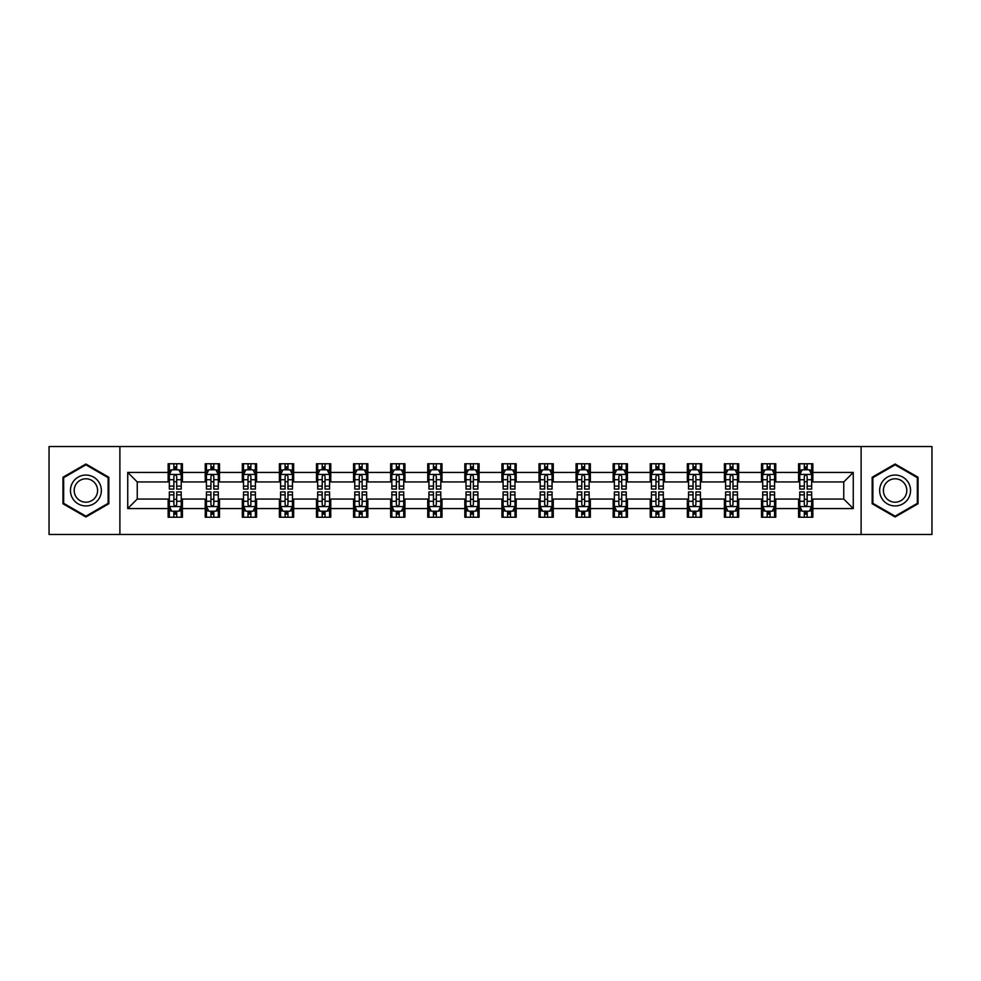 <?xml version="1.0" encoding="UTF-8"?>
<svg xmlns="http://www.w3.org/2000/svg" width="981" height="981" viewBox="0 0 981 981"><rect width="100%" height="100%" fill="white"/><g stroke="black" fill="none" stroke-linecap="round" stroke-linejoin="round"><path stroke-width="1.47" d="M861.11 534.473L931.95 534.473L931.95 446.527L861.11 446.527L861.11 534.473L119.89 534.473L119.89 446.527L49.05 446.527L49.05 534.473L119.89 534.473M861.11 446.527L119.89 446.527M812.857 472.437L812.857 463.755L798.583 463.755L798.583 472.437L775.763 472.437L775.763 463.755L761.501 463.755L761.501 472.437L738.681 472.437L738.681 463.755L724.419 463.755L724.419 472.437L701.599 472.437L701.599 463.755L687.338 463.755L687.338 472.437L664.517 472.437L664.517 463.755L650.244 463.755L650.244 472.437L627.423 472.437L627.423 463.755L613.162 463.755L613.162 472.437L590.341 472.437L590.341 463.755L576.08 463.755L576.08 472.437L553.259 472.437L553.259 463.755L538.998 463.755L538.998 472.437L516.178 472.437L516.178 463.755L501.916 463.755L501.916 472.437L479.084 472.437L479.084 463.755L464.822 463.755L464.822 472.437L442.002 472.437L442.002 463.755L427.741 463.755L427.741 472.437L404.92 472.437L404.92 463.755L390.659 463.755L390.659 472.437L367.838 472.437L367.838 463.755L353.577 463.755L353.577 472.437L330.756 472.437L330.756 463.755L316.483 463.755L316.483 472.437L293.662 472.437L293.662 463.755L279.401 463.755L279.401 472.437L256.581 472.437L256.581 463.755L242.319 463.755L242.319 472.437L219.499 472.437L219.499 463.755L205.237 463.755L205.237 472.437L182.417 472.437L182.417 463.755L168.143 463.755L168.143 472.437L127.738 472.437L127.738 508.563L137.242 499.059L168.143 499.059L168.143 517.245L182.417 517.245L182.417 499.059L205.237 499.059L205.237 517.245L219.499 517.245L219.499 499.059L242.319 499.059L242.319 517.245L256.581 517.245L256.581 499.059L279.401 499.059L279.401 517.245L293.662 517.245L293.662 499.059L316.483 499.059L316.483 517.245L330.756 517.245L330.756 499.059L353.577 499.059L353.577 517.245L367.838 517.245L367.838 499.059L390.659 499.059L390.659 517.245L404.92 517.245L404.92 499.059L427.741 499.059L427.741 517.245L442.002 517.245L442.002 499.059L464.822 499.059L464.822 517.245L479.084 517.245L479.084 499.059L501.916 499.059L501.916 517.245L516.178 517.245L516.178 499.059L538.998 499.059L538.998 517.245L553.259 517.245L553.259 499.059L576.08 499.059L576.08 517.245L590.341 517.245L590.341 499.059L613.162 499.059L613.162 517.245L627.423 517.245L627.423 499.059L650.244 499.059L650.244 517.245L664.517 517.245L664.517 499.059L687.338 499.059L687.338 517.245L701.599 517.245L701.599 499.059L724.419 499.059L724.419 517.245L738.681 517.245L738.681 499.059L761.501 499.059L761.501 517.245L775.763 517.245L775.763 499.059L798.583 499.059L798.583 517.245L812.857 517.245L812.857 499.059L843.758 499.059L843.758 481.941L812.857 481.941L812.857 472.437L853.262 472.437L853.262 508.563L812.857 508.563M798.583 508.563L775.763 508.563M761.501 508.563L738.681 508.563M724.419 508.563L701.599 508.563M687.338 508.563L664.517 508.563M650.244 508.563L627.423 508.563M613.162 508.563L590.341 508.563M576.08 508.563L553.259 508.563M538.998 508.563L516.178 508.563M501.916 508.563L479.084 508.563M464.822 508.563L442.002 508.563M427.741 508.563L404.92 508.563M390.659 508.563L367.838 508.563M353.577 508.563L330.756 508.563M316.483 508.563L293.662 508.563M279.401 508.563L256.581 508.563M242.319 508.563L219.499 508.563M205.237 508.563L182.417 508.563M168.143 508.563L127.738 508.563M798.583 472.437L798.583 481.941L775.763 481.941L775.763 472.437M761.501 472.437L761.501 481.941L738.681 481.941L738.681 472.437M724.419 472.437L724.419 481.941L701.599 481.941L701.599 472.437M687.338 472.437L687.338 481.941L664.517 481.941L664.517 472.437M650.244 472.437L650.244 481.941L627.423 481.941L627.423 472.437M613.162 472.437L613.162 481.941L590.341 481.941L590.341 472.437M576.08 472.437L576.08 481.941L553.259 481.941L553.259 472.437M538.998 472.437L538.998 481.941L516.178 481.941L516.178 472.437M501.916 472.437L501.916 481.941L479.084 481.941L479.084 472.437M464.822 472.437L464.822 481.941L442.002 481.941L442.002 472.437M427.741 472.437L427.741 481.941L404.92 481.941L404.92 472.437M390.659 472.437L390.659 481.941L367.838 481.941L367.838 472.437M353.577 472.437L353.577 481.941L330.756 481.941L330.756 472.437M316.483 472.437L316.483 481.941L293.662 481.941L293.662 472.437M279.401 472.437L279.401 481.941L256.581 481.941L256.581 472.437M242.319 472.437L242.319 481.941L219.499 481.941L219.499 472.437M205.237 472.437L205.237 481.941L182.417 481.941L182.417 472.437M168.143 472.437L168.143 481.941L137.242 481.941L127.738 472.437M137.242 481.941L137.242 499.059M853.262 508.563L843.758 499.059M843.758 481.941L853.262 472.437M168.143 469.703L169.333 469.703M173.858 469.703L176.703 469.703M181.227 469.703L182.417 469.703M168.143 481.708L169.333 481.708M173.858 481.708L176.703 481.708M181.227 481.708L182.417 481.708M168.143 499.292L169.333 499.292M173.858 499.292L176.703 499.292M181.227 499.292L182.417 499.292M168.143 511.297L169.333 511.297M173.858 511.297L176.703 511.297M181.227 511.297L182.417 511.297M205.237 499.292L206.427 499.292M210.94 499.292L213.797 499.292M218.309 499.292L219.499 499.292M205.237 511.297L206.427 511.297M210.94 511.297L213.797 511.297M218.309 511.297L219.499 511.297M205.237 469.703L206.427 469.703M210.94 469.703L213.797 469.703M218.309 469.703L219.499 469.703M205.237 481.708L206.427 481.708M210.94 481.708L213.797 481.708M218.309 481.708L219.499 481.708M242.319 499.292L243.509 499.292M248.021 499.292L250.878 499.292M255.391 499.292L256.581 499.292M242.319 511.297L243.509 511.297M248.021 511.297L250.878 511.297M255.391 511.297L256.581 511.297M242.319 469.703L243.509 469.703M248.021 469.703L250.878 469.703M255.391 469.703L256.581 469.703M242.319 481.708L243.509 481.708M248.021 481.708L250.878 481.708M255.391 481.708L256.581 481.708M279.401 499.292L280.591 499.292M285.103 499.292L287.96 499.292M292.473 499.292L293.662 499.292M279.401 511.297L280.591 511.297M285.103 511.297L287.96 511.297M292.473 511.297L293.662 511.297M279.401 469.703L280.591 469.703M285.103 469.703L287.96 469.703M292.473 469.703L293.662 469.703M279.401 481.708L280.591 481.708M285.103 481.708L287.96 481.708M292.473 481.708L293.662 481.708M316.483 499.292L317.672 499.292M322.197 499.292L325.042 499.292M329.567 499.292L330.756 499.292M316.483 511.297L317.672 511.297M322.197 511.297L325.042 511.297M329.567 511.297L330.756 511.297M316.483 469.703L317.672 469.703M322.197 469.703L325.042 469.703M329.567 469.703L330.756 469.703M316.483 481.708L317.672 481.708M322.197 481.708L325.042 481.708M329.567 481.708L330.756 481.708M353.577 499.292L354.766 499.292M359.279 499.292L362.136 499.292M366.649 499.292L367.838 499.292M353.577 511.297L354.766 511.297M359.279 511.297L362.136 511.297M366.649 511.297L367.838 511.297M353.577 469.703L354.766 469.703M359.279 469.703L362.136 469.703M366.649 469.703L367.838 469.703M353.577 481.708L354.766 481.708M359.279 481.708L362.136 481.708M366.649 481.708L367.838 481.708M390.659 499.292L391.848 499.292M396.361 499.292L399.218 499.292M403.731 499.292L404.92 499.292M390.659 511.297L391.848 511.297M396.361 511.297L399.218 511.297M403.731 511.297L404.92 511.297M390.659 469.703L391.848 469.703M396.361 469.703L399.218 469.703M403.731 469.703L404.92 469.703M390.659 481.708L391.848 481.708M396.361 481.708L399.218 481.708M403.731 481.708L404.92 481.708M427.741 499.292L428.93 499.292M433.443 499.292L436.3 499.292M440.812 499.292L442.002 499.292M427.741 511.297L428.93 511.297M433.443 511.297L436.3 511.297M440.812 511.297L442.002 511.297M427.741 469.703L428.93 469.703M433.443 469.703L436.3 469.703M440.812 469.703L442.002 469.703M427.741 481.708L428.93 481.708M433.443 481.708L436.3 481.708M440.812 481.708L442.002 481.708M464.822 499.292L466.012 499.292M470.537 499.292L473.382 499.292M477.906 499.292L479.084 499.292M464.822 511.297L466.012 511.297M470.537 511.297L473.382 511.297M477.906 511.297L479.084 511.297M464.822 469.703L466.012 469.703M470.537 469.703L473.382 469.703M477.906 469.703L479.084 469.703M464.822 481.708L466.012 481.708M470.537 481.708L473.382 481.708M477.906 481.708L479.084 481.708M501.916 499.292L503.094 499.292M507.618 499.292L510.463 499.292M514.988 499.292L516.178 499.292M501.916 511.297L503.094 511.297M507.618 511.297L510.463 511.297M514.988 511.297L516.178 511.297M501.916 469.703L503.094 469.703M507.618 469.703L510.463 469.703M514.988 469.703L516.178 469.703M501.916 481.708L503.094 481.708M507.618 481.708L510.463 481.708M514.988 481.708L516.178 481.708M538.998 499.292L540.188 499.292M544.7 499.292L547.557 499.292M552.07 499.292L553.259 499.292M538.998 511.297L540.188 511.297M544.7 511.297L547.557 511.297M552.07 511.297L553.259 511.297M538.998 469.703L540.188 469.703M544.7 469.703L547.557 469.703M552.07 469.703L553.259 469.703M538.998 481.708L540.188 481.708M544.7 481.708L547.557 481.708M552.07 481.708L553.259 481.708M576.08 499.292L577.269 499.292M581.782 499.292L584.639 499.292M589.152 499.292L590.341 499.292M576.08 511.297L577.269 511.297M581.782 511.297L584.639 511.297M589.152 511.297L590.341 511.297M576.08 469.703L577.269 469.703M581.782 469.703L584.639 469.703M589.152 469.703L590.341 469.703M576.08 481.708L577.269 481.708M581.782 481.708L584.639 481.708M589.152 481.708L590.341 481.708M613.162 499.292L614.351 499.292M618.864 499.292L621.721 499.292M626.234 499.292L627.423 499.292M613.162 511.297L614.351 511.297M618.864 511.297L621.721 511.297M626.234 511.297L627.423 511.297M613.162 469.703L614.351 469.703M618.864 469.703L621.721 469.703M626.234 469.703L627.423 469.703M613.162 481.708L614.351 481.708M618.864 481.708L621.721 481.708M626.234 481.708L627.423 481.708M650.244 499.292L651.433 499.292M655.958 499.292L658.803 499.292M663.328 499.292L664.517 499.292M650.244 511.297L651.433 511.297M655.958 511.297L658.803 511.297M663.328 511.297L664.517 511.297M650.244 469.703L651.433 469.703M655.958 469.703L658.803 469.703M663.328 469.703L664.517 469.703M650.244 481.708L651.433 481.708M655.958 481.708L658.803 481.708M663.328 481.708L664.517 481.708M687.338 499.292L688.527 499.292M693.04 499.292L695.897 499.292M700.409 499.292L701.599 499.292M687.338 511.297L688.527 511.297M693.04 511.297L695.897 511.297M700.409 511.297L701.599 511.297M687.338 469.703L688.527 469.703M693.04 469.703L695.897 469.703M700.409 469.703L701.599 469.703M687.338 481.708L688.527 481.708M693.04 481.708L695.897 481.708M700.409 481.708L701.599 481.708M724.419 499.292L725.609 499.292M730.122 499.292L732.979 499.292M737.491 499.292L738.681 499.292M724.419 511.297L725.609 511.297M730.122 511.297L732.979 511.297M737.491 511.297L738.681 511.297M724.419 469.703L725.609 469.703M730.122 469.703L732.979 469.703M737.491 469.703L738.681 469.703M724.419 481.708L725.609 481.708M730.122 481.708L732.979 481.708M737.491 481.708L738.681 481.708M761.501 499.292L762.691 499.292M767.203 499.292L770.06 499.292M774.573 499.292L775.763 499.292M761.501 511.297L762.691 511.297M767.203 511.297L770.06 511.297M774.573 511.297L775.763 511.297M761.501 469.703L762.691 469.703M767.203 469.703L770.06 469.703M774.573 469.703L775.763 469.703M761.501 481.708L762.691 481.708M767.203 481.708L770.06 481.708M774.573 481.708L775.763 481.708M798.583 499.292L799.773 499.292M804.297 499.292L807.142 499.292M811.667 499.292L812.857 499.292M798.583 511.297L799.773 511.297M804.297 511.297L807.142 511.297M811.667 511.297L812.857 511.297M798.583 469.703L799.773 469.703M804.297 469.703L807.142 469.703M811.667 469.703L812.857 469.703M798.583 481.708L799.773 481.708M804.297 481.708L807.142 481.708M811.667 481.708L812.857 481.708M85.899 516.987L108.842 503.744L108.842 477.257L85.899 464.013L62.956 477.257L62.956 503.744L85.899 516.987M918.044 477.257L895.101 464.013L872.158 477.257L872.158 503.744L895.101 516.987L918.044 503.744L918.044 477.257M176.703 466.846L173.858 466.846M181.227 486.098L176.703 486.098L176.703 489.078L181.227 489.078L181.227 474.571L178.849 469.813L171.712 469.813L169.333 474.571L169.333 489.078L173.858 489.078L173.858 486.098L169.333 486.098M169.333 474.571L169.333 463.755M181.227 474.571L181.227 463.755M173.858 469.813L173.858 463.755M176.703 463.755L176.703 469.813M176.703 486.098L176.703 476.361C175.758 474.522 174.802 474.522 173.858 476.361L173.858 486.098M173.858 514.154L176.703 514.154M169.333 494.902L173.858 494.902L173.858 491.922L169.333 491.922L169.333 506.429L171.712 511.187L178.849 511.187L181.227 506.429L181.227 491.922L176.703 491.922L176.703 494.902L181.227 494.902M181.227 506.429L181.227 517.245M169.333 506.429L169.333 517.245M176.703 511.187L176.703 517.245M173.858 517.245L173.858 511.187M173.858 494.902L173.858 504.639C174.802 506.478 175.758 506.478 176.703 504.639L176.703 494.902M99.277 498.225A15.451 15.451 0 0 0 93.624 477.122A15.451 15.451 0 0 0 72.52 482.775A15.451 15.451 0 0 0 78.173 503.878A15.451 15.451 0 0 0 99.277 498.225M96.028 496.349A11.698 11.698 0 0 0 91.748 480.371A11.698 11.698 0 0 0 75.77 484.651A11.698 11.698 0 0 0 80.05 500.629A11.698 11.698 0 0 0 96.028 496.349M63.667 503.339L63.667 477.661L85.899 464.835L108.118 477.661L108.118 503.339L85.899 516.165L63.667 503.339M895.101 475.049A15.451 15.451 0 0 0 879.65 490.5A15.451 15.451 0 0 0 895.101 505.951A15.451 15.451 0 0 0 910.552 490.5A15.451 15.451 0 0 0 895.101 475.049M895.101 478.802A11.698 11.698 0 0 0 883.403 490.5A11.698 11.698 0 0 0 895.101 502.198A11.698 11.698 0 0 0 906.8 490.5A11.698 11.698 0 0 0 895.101 478.802M917.333 503.339L895.101 516.165L872.882 503.339L872.882 477.661L895.101 464.835L917.333 477.661L917.333 503.339M213.797 466.846L210.94 466.846M218.309 486.098L213.797 486.098L213.797 489.078L218.309 489.078L218.309 474.571L215.93 469.813L208.794 469.813L206.427 474.571L206.427 489.078L210.94 489.078L210.94 486.098L206.427 486.098M206.427 474.571L206.427 463.755M218.309 474.571L218.309 463.755M210.94 469.813L210.94 463.755M213.797 463.755L213.797 469.813M213.797 486.098L213.797 476.361C212.84 474.522 211.896 474.522 210.94 476.361L210.94 486.098M250.878 466.846L248.021 466.846M255.391 486.098L250.878 486.098L250.878 489.078L255.391 489.078L255.391 474.571L253.012 469.813L245.888 469.813L243.509 474.571L243.509 489.078L248.021 489.078L248.021 486.098L243.509 486.098M243.509 474.571L243.509 463.755M255.391 474.571L255.391 463.755M248.021 469.813L248.021 463.755M250.878 463.755L250.878 469.813M250.878 486.098L250.878 476.361C249.922 474.522 248.978 474.522 248.021 476.361L248.021 486.098M210.94 514.154L213.797 514.154M206.427 494.902L210.94 494.902L210.94 491.922L206.427 491.922L206.427 506.429L208.794 511.187L215.93 511.187L218.309 506.429L218.309 491.922L213.797 491.922L213.797 494.902L218.309 494.902M218.309 506.429L218.309 517.245M206.427 506.429L206.427 517.245M213.797 511.187L213.797 517.245M210.94 517.245L210.94 511.187M210.94 494.902L210.94 504.639C211.884 506.478 212.84 506.478 213.797 504.639L213.797 494.902M248.021 514.154L250.878 514.154M243.509 494.902L248.021 494.902L248.021 491.922L243.509 491.922L243.509 506.429L245.888 511.187L253.012 511.187L255.391 506.429L255.391 491.922L250.878 491.922L250.878 494.902L255.391 494.902M255.391 506.429L255.391 517.245M243.509 506.429L243.509 517.245M250.878 511.187L250.878 517.245M248.021 517.245L248.021 511.187M248.021 494.902L248.021 504.639C248.978 506.478 249.922 506.478 250.878 504.639L250.878 494.902M287.96 466.846L285.103 466.846M292.473 486.098L287.96 486.098L287.96 489.078L292.473 489.078L292.473 474.571L290.106 469.813L282.969 469.813L280.591 474.571L280.591 489.078L285.103 489.078L285.103 486.098L280.591 486.098M280.591 474.571L280.591 463.755M292.473 474.571L292.473 463.755M285.103 469.813L285.103 463.755M287.96 463.755L287.96 469.813M287.96 486.098L287.96 476.361C287.016 474.522 286.06 474.522 285.103 476.361L285.103 486.098M325.042 466.846L322.197 466.846M329.567 486.098L325.042 486.098L325.042 489.078L329.567 489.078L329.567 474.571L327.188 469.813L320.051 469.813L317.672 474.571L317.672 489.078L322.197 489.078L322.197 486.098L317.672 486.098M317.672 474.571L317.672 463.755M329.567 474.571L329.567 463.755M322.197 469.813L322.197 463.755M325.042 463.755L325.042 469.813M325.042 486.098L325.042 476.361C324.098 474.522 323.141 474.522 322.197 476.361L322.197 486.098M362.136 466.846L359.279 466.846M366.649 486.098L362.136 486.098L362.136 489.078L366.649 489.078L366.649 474.571L364.27 469.813L357.133 469.813L354.766 474.571L354.766 489.078L359.279 489.078L359.279 486.098L354.766 486.098M354.766 474.571L354.766 463.755M366.649 474.571L366.649 463.755M359.279 469.813L359.279 463.755M362.136 463.755L362.136 469.813M362.136 486.098L362.136 476.361C361.18 474.522 360.235 474.522 359.279 476.361L359.279 486.098M285.103 514.154L287.96 514.154M280.591 494.902L285.103 494.902L285.103 491.922L280.591 491.922L280.591 506.429L282.969 511.187L290.106 511.187L292.473 506.429L292.473 491.922L287.96 491.922L287.96 494.902L292.473 494.902M292.473 506.429L292.473 517.245M280.591 506.429L280.591 517.245M287.96 511.187L287.96 517.245M285.103 517.245L285.103 511.187M285.103 494.902L285.103 504.639C286.06 506.478 287.004 506.478 287.96 504.639L287.96 494.902M322.197 514.154L325.042 514.154M317.672 494.902L322.197 494.902L322.197 491.922L317.672 491.922L317.672 506.429L320.051 511.187L327.188 511.187L329.567 506.429L329.567 491.922L325.042 491.922L325.042 494.902L329.567 494.902M329.567 506.429L329.567 517.245M317.672 506.429L317.672 517.245M325.042 511.187L325.042 517.245M322.197 517.245L322.197 511.187M322.197 494.902L322.197 504.639C323.141 506.478 324.098 506.478 325.042 504.639L325.042 494.902M359.279 514.154L362.136 514.154M354.766 494.902L359.279 494.902L359.279 491.922L354.766 491.922L354.766 506.429L357.133 511.187L364.27 511.187L366.649 506.429L366.649 491.922L362.136 491.922L362.136 494.902L366.649 494.902M366.649 506.429L366.649 517.245M354.766 506.429L354.766 517.245M362.136 511.187L362.136 517.245M359.279 517.245L359.279 511.187M359.279 494.902L359.279 504.639C360.223 506.478 361.18 506.478 362.136 504.639L362.136 494.902M399.218 466.846L396.361 466.846M403.731 486.098L399.218 486.098L399.218 489.078L403.731 489.078L403.731 474.571L401.352 469.813L394.227 469.813L391.848 474.571L391.848 489.078L396.361 489.078L396.361 486.098L391.848 486.098M391.848 474.571L391.848 463.755M403.731 474.571L403.731 463.755M396.361 469.813L396.361 463.755M399.218 463.755L399.218 469.813M399.218 486.098L399.218 476.361C398.261 474.522 397.317 474.522 396.361 476.361L396.361 486.098M396.361 514.154L399.218 514.154M391.848 494.902L396.361 494.902L396.361 491.922L391.848 491.922L391.848 506.429L394.227 511.187L401.352 511.187L403.731 506.429L403.731 491.922L399.218 491.922L399.218 494.902L403.731 494.902M403.731 506.429L403.731 517.245M391.848 506.429L391.848 517.245M399.218 511.187L399.218 517.245M396.361 517.245L396.361 511.187M396.361 494.902L396.361 504.639C397.317 506.478 398.261 506.478 399.218 504.639L399.218 494.902M436.3 466.846L433.443 466.846M440.812 486.098L436.3 486.098L436.3 489.078L440.812 489.078L440.812 474.571L438.433 469.813L431.309 469.813L428.93 474.571L428.93 489.078L433.443 489.078L433.443 486.098L428.93 486.098M428.93 474.571L428.93 463.755M440.812 474.571L440.812 463.755M433.443 469.813L433.443 463.755M436.3 463.755L436.3 469.813M436.3 486.098L436.3 476.361C435.356 474.522 434.399 474.522 433.443 476.361L433.443 486.098M433.443 514.154L436.3 514.154M428.93 494.902L433.443 494.902L433.443 491.922L428.93 491.922L428.93 506.429L431.309 511.187L438.433 511.187L440.812 506.429L440.812 491.922L436.3 491.922L436.3 494.902L440.812 494.902M440.812 506.429L440.812 517.245M428.93 506.429L428.93 517.245M436.3 511.187L436.3 517.245M433.443 517.245L433.443 511.187M433.443 494.902L433.443 504.639C434.399 506.478 435.343 506.478 436.3 504.639L436.3 494.902M473.382 466.846L470.537 466.846M477.906 486.098L473.382 486.098L473.382 489.078L477.906 489.078L477.906 474.571L475.527 469.813L468.391 469.813L466.012 474.571L466.012 489.078L470.537 489.078L470.537 486.098L466.012 486.098M466.012 474.571L466.012 463.755M477.906 474.571L477.906 463.755M470.537 469.813L470.537 463.755M473.382 463.755L473.382 469.813M473.382 486.098L473.382 476.361C472.437 474.522 471.481 474.522 470.537 476.361L470.537 486.098M470.537 514.154L473.382 514.154M466.012 494.902L470.537 494.902L470.537 491.922L466.012 491.922L466.012 506.429L468.391 511.187L475.527 511.187L477.906 506.429L477.906 491.922L473.382 491.922L473.382 494.902L477.906 494.902M477.906 506.429L477.906 517.245M466.012 506.429L466.012 517.245M473.382 511.187L473.382 517.245M470.537 517.245L470.537 511.187M470.537 494.902L470.537 504.639C471.481 506.478 472.437 506.478 473.382 504.639L473.382 494.902M510.463 466.846L507.618 466.846M514.988 486.098L510.463 486.098L510.463 489.078L514.988 489.078L514.988 474.571L512.609 469.813L505.473 469.813L503.094 474.571L503.094 489.078L507.618 489.078L507.618 486.098L503.094 486.098M503.094 474.571L503.094 463.755M514.988 474.571L514.988 463.755M507.618 469.813L507.618 463.755M510.463 463.755L510.463 469.813M510.463 486.098L510.463 476.361C509.519 474.522 508.563 474.522 507.618 476.361L507.618 486.098M507.618 514.154L510.463 514.154M503.094 494.902L507.618 494.902L507.618 491.922L503.094 491.922L503.094 506.429L505.473 511.187L512.609 511.187L514.988 506.429L514.988 491.922L510.463 491.922L510.463 494.902L514.988 494.902M514.988 506.429L514.988 517.245M503.094 506.429L503.094 517.245M510.463 511.187L510.463 517.245M507.618 517.245L507.618 511.187M507.618 494.902L507.618 504.639C508.563 506.478 509.519 506.478 510.463 504.639L510.463 494.902M547.557 466.846L544.7 466.846M552.07 486.098L547.557 486.098L547.557 489.078L552.07 489.078L552.07 474.571L549.691 469.813L542.567 469.813L540.188 474.571L540.188 489.078L544.7 489.078L544.7 486.098L540.188 486.098M540.188 474.571L540.188 463.755M552.07 474.571L552.07 463.755M544.7 469.813L544.7 463.755M547.557 463.755L547.557 469.813M547.557 486.098L547.557 476.361C546.601 474.522 545.657 474.522 544.7 476.361L544.7 486.098M544.7 514.154L547.557 514.154M540.188 494.902L544.7 494.902L544.7 491.922L540.188 491.922L540.188 506.429L542.567 511.187L549.691 511.187L552.07 506.429L552.07 491.922L547.557 491.922L547.557 494.902L552.07 494.902M552.07 506.429L552.07 517.245M540.188 506.429L540.188 517.245M547.557 511.187L547.557 517.245M544.7 517.245L544.7 511.187M544.7 494.902L544.7 504.639C545.644 506.478 546.601 506.478 547.557 504.639L547.557 494.902M584.639 466.846L581.782 466.846M589.152 486.098L584.639 486.098L584.639 489.078L589.152 489.078L589.152 474.571L586.773 469.813L579.648 469.813L577.269 474.571L577.269 489.078L581.782 489.078L581.782 486.098L577.269 486.098M577.269 474.571L577.269 463.755M589.152 474.571L589.152 463.755M581.782 469.813L581.782 463.755M584.639 463.755L584.639 469.813M584.639 486.098L584.639 476.361C583.683 474.522 582.739 474.522 581.782 476.361L581.782 486.098M581.782 514.154L584.639 514.154M577.269 494.902L581.782 494.902L581.782 491.922L577.269 491.922L577.269 506.429L579.648 511.187L586.773 511.187L589.152 506.429L589.152 491.922L584.639 491.922L584.639 494.902L589.152 494.902M589.152 506.429L589.152 517.245M577.269 506.429L577.269 517.245M584.639 511.187L584.639 517.245M581.782 517.245L581.782 511.187M581.782 494.902L581.782 504.639C582.739 506.478 583.683 506.478 584.639 504.639L584.639 494.902M621.721 466.846L618.864 466.846M626.234 486.098L621.721 486.098L621.721 489.078L626.234 489.078L626.234 474.571L623.867 469.813L616.73 469.813L614.351 474.571L614.351 489.078L618.864 489.078L618.864 486.098L614.351 486.098M614.351 474.571L614.351 463.755M626.234 474.571L626.234 463.755M618.864 469.813L618.864 463.755M621.721 463.755L621.721 469.813M621.721 486.098L621.721 476.361C620.777 474.522 619.82 474.522 618.864 476.361L618.864 486.098M618.864 514.154L621.721 514.154M614.351 494.902L618.864 494.902L618.864 491.922L614.351 491.922L614.351 506.429L616.73 511.187L623.867 511.187L626.234 506.429L626.234 491.922L621.721 491.922L621.721 494.902L626.234 494.902M626.234 506.429L626.234 517.245M614.351 506.429L614.351 517.245M621.721 511.187L621.721 517.245M618.864 517.245L618.864 511.187M618.864 494.902L618.864 504.639C619.82 506.478 620.765 506.478 621.721 504.639L621.721 494.902M658.803 466.846L655.958 466.846M663.328 486.098L658.803 486.098L658.803 489.078L663.328 489.078L663.328 474.571L660.949 469.813L653.812 469.813L651.433 474.571L651.433 489.078L655.958 489.078L655.958 486.098L651.433 486.098M651.433 474.571L651.433 463.755M663.328 474.571L663.328 463.755M655.958 469.813L655.958 463.755M658.803 463.755L658.803 469.813M658.803 486.098L658.803 476.361C657.859 474.522 656.902 474.522 655.958 476.361L655.958 486.098M655.958 514.154L658.803 514.154M651.433 494.902L655.958 494.902L655.958 491.922L651.433 491.922L651.433 506.429L653.812 511.187L660.949 511.187L663.328 506.429L663.328 491.922L658.803 491.922L658.803 494.902L663.328 494.902M663.328 506.429L663.328 517.245M651.433 506.429L651.433 517.245M658.803 511.187L658.803 517.245M655.958 517.245L655.958 511.187M655.958 494.902L655.958 504.639C656.902 506.478 657.859 506.478 658.803 504.639L658.803 494.902M695.897 466.846L693.04 466.846M700.409 486.098L695.897 486.098L695.897 489.078L700.409 489.078L700.409 474.571L698.031 469.813L690.894 469.813L688.527 474.571L688.527 489.078L693.04 489.078L693.04 486.098L688.527 486.098M688.527 474.571L688.527 463.755M700.409 474.571L700.409 463.755M693.04 469.813L693.04 463.755M695.897 463.755L695.897 469.813M695.897 486.098L695.897 476.361C694.94 474.522 693.996 474.522 693.04 476.361L693.04 486.098M693.04 514.154L695.897 514.154M688.527 494.902L693.04 494.902L693.04 491.922L688.527 491.922L688.527 506.429L690.894 511.187L698.031 511.187L700.409 506.429L700.409 491.922L695.897 491.922L695.897 494.902L700.409 494.902M700.409 506.429L700.409 517.245M688.527 506.429L688.527 517.245M695.897 511.187L695.897 517.245M693.04 517.245L693.04 511.187M693.04 494.902L693.04 504.639C693.984 506.478 694.94 506.478 695.897 504.639L695.897 494.902M732.979 466.846L730.122 466.846M737.491 486.098L732.979 486.098L732.979 489.078L737.491 489.078L737.491 474.571L735.112 469.813L727.988 469.813L725.609 474.571L725.609 489.078L730.122 489.078L730.122 486.098L725.609 486.098M725.609 474.571L725.609 463.755M737.491 474.571L737.491 463.755M730.122 469.813L730.122 463.755M732.979 463.755L732.979 469.813M732.979 486.098L732.979 476.361C732.022 474.522 731.078 474.522 730.122 476.361L730.122 486.098M730.122 514.154L732.979 514.154M725.609 494.902L730.122 494.902L730.122 491.922L725.609 491.922L725.609 506.429L727.988 511.187L735.112 511.187L737.491 506.429L737.491 491.922L732.979 491.922L732.979 494.902L737.491 494.902M737.491 506.429L737.491 517.245M725.609 506.429L725.609 517.245M732.979 511.187L732.979 517.245M730.122 517.245L730.122 511.187M730.122 494.902L730.122 504.639C731.078 506.478 732.022 506.478 732.979 504.639L732.979 494.902M770.06 466.846L767.203 466.846M774.573 486.098L770.06 486.098L770.06 489.078L774.573 489.078L774.573 474.571L772.206 469.813L765.07 469.813L762.691 474.571L762.691 489.078L767.203 489.078L767.203 486.098L762.691 486.098M762.691 474.571L762.691 463.755M774.573 474.571L774.573 463.755M767.203 469.813L767.203 463.755M770.06 463.755L770.06 469.813M770.06 486.098L770.06 476.361C769.116 474.522 768.16 474.522 767.203 476.361L767.203 486.098M767.203 514.154L770.06 514.154M762.691 494.902L767.203 494.902L767.203 491.922L762.691 491.922L762.691 506.429L765.07 511.187L772.206 511.187L774.573 506.429L774.573 491.922L770.06 491.922L770.06 494.902L774.573 494.902M774.573 506.429L774.573 517.245M762.691 506.429L762.691 517.245M770.06 511.187L770.06 517.245M767.203 517.245L767.203 511.187M767.203 494.902L767.203 504.639C768.16 506.478 769.104 506.478 770.06 504.639L770.06 494.902M807.142 466.846L804.297 466.846M811.667 486.098L807.142 486.098L807.142 489.078L811.667 489.078L811.667 474.571L809.288 469.813L802.151 469.813L799.773 474.571L799.773 489.078L804.297 489.078L804.297 486.098L799.773 486.098M799.773 474.571L799.773 463.755M811.667 474.571L811.667 463.755M804.297 469.813L804.297 463.755M807.142 463.755L807.142 469.813M807.142 486.098L807.142 476.361C806.198 474.522 805.242 474.522 804.297 476.361L804.297 486.098M804.297 514.154L807.142 514.154M799.773 494.902L804.297 494.902L804.297 491.922L799.773 491.922L799.773 506.429L802.151 511.187L809.288 511.187L811.667 506.429L811.667 491.922L807.142 491.922L807.142 494.902L811.667 494.902M811.667 506.429L811.667 517.245M799.773 506.429L799.773 517.245M807.142 511.187L807.142 517.245M804.297 517.245L804.297 511.187M804.297 494.902L804.297 504.639C805.242 506.478 806.198 506.478 807.142 504.639L807.142 494.902M181.166 474.448L169.394 474.448M169.333 470.107L171.577 470.107M178.983 470.107L181.227 470.107M173.858 479.721L169.333 479.721M181.227 479.721L176.703 479.721M176.703 468.354L173.858 468.354M169.394 506.552L181.166 506.552M181.227 510.893L178.983 510.893M171.577 510.893L169.333 510.893M176.703 501.279L181.227 501.279M169.333 501.279L173.858 501.279M173.858 512.646L176.703 512.646M218.248 474.448L206.476 474.448M206.427 470.107L208.659 470.107M216.078 470.107L218.309 470.107M210.94 479.721L206.427 479.721M218.309 479.721L213.797 479.721M213.797 468.354L210.94 468.354M255.33 474.448L243.57 474.448M243.509 470.107L245.741 470.107M253.159 470.107L255.391 470.107M248.021 479.721L243.509 479.721M255.391 479.721L250.878 479.721M250.878 468.354L248.021 468.354M206.476 506.552L218.248 506.552M218.309 510.893L216.078 510.893M208.659 510.893L206.427 510.893M213.797 501.279L218.309 501.279M206.427 501.279L210.94 501.279M210.94 512.646L213.797 512.646M243.57 506.552L255.33 506.552M255.391 510.893L253.159 510.893M245.741 510.893L243.509 510.893M250.878 501.279L255.391 501.279M243.509 501.279L248.021 501.279M248.021 512.646L250.878 512.646M292.424 474.448L280.652 474.448M280.591 470.107L282.822 470.107M290.241 470.107L292.473 470.107M285.103 479.721L280.591 479.721M292.473 479.721L287.96 479.721M287.96 468.354L285.103 468.354M329.506 474.448L317.734 474.448M317.672 470.107L319.916 470.107M327.323 470.107L329.567 470.107M322.197 479.721L317.672 479.721M329.567 479.721L325.042 479.721M325.042 468.354L322.197 468.354M366.587 474.448L354.815 474.448M354.766 470.107L356.998 470.107M364.417 470.107L366.649 470.107M359.279 479.721L354.766 479.721M366.649 479.721L362.136 479.721M362.136 468.354L359.279 468.354M280.652 506.552L292.424 506.552M292.473 510.893L290.241 510.893M282.822 510.893L280.591 510.893M287.96 501.279L292.473 501.279M280.591 501.279L285.103 501.279M285.103 512.646L287.96 512.646M317.734 506.552L329.506 506.552M329.567 510.893L327.323 510.893M319.916 510.893L317.672 510.893M325.042 501.279L329.567 501.279M317.672 501.279L322.197 501.279M322.197 512.646L325.042 512.646M354.815 506.552L366.587 506.552M366.649 510.893L364.417 510.893M356.998 510.893L354.766 510.893M362.136 501.279L366.649 501.279M354.766 501.279L359.279 501.279M359.279 512.646L362.136 512.646M403.669 474.448L391.91 474.448M391.848 470.107L394.08 470.107M401.499 470.107L403.731 470.107M396.361 479.721L391.848 479.721M403.731 479.721L399.218 479.721M399.218 468.354L396.361 468.354M391.91 506.552L403.669 506.552M403.731 510.893L401.499 510.893M394.08 510.893L391.848 510.893M399.218 501.279L403.731 501.279M391.848 501.279L396.361 501.279M396.361 512.646L399.218 512.646M440.751 474.448L428.991 474.448M428.93 470.107L431.162 470.107M438.581 470.107L440.812 470.107M433.443 479.721L428.93 479.721M440.812 479.721L436.3 479.721M436.3 468.354L433.443 468.354M428.991 506.552L440.751 506.552M440.812 510.893L438.581 510.893M431.162 510.893L428.93 510.893M436.3 501.279L440.812 501.279M428.93 501.279L433.443 501.279M433.443 512.646L436.3 512.646M477.845 474.448L466.073 474.448M466.012 470.107L468.244 470.107M475.662 470.107L477.906 470.107M470.537 479.721L466.012 479.721M477.906 479.721L473.382 479.721M473.382 468.354L470.537 468.354M466.073 506.552L477.845 506.552M477.906 510.893L475.662 510.893M468.244 510.893L466.012 510.893M473.382 501.279L477.906 501.279M466.012 501.279L470.537 501.279M470.537 512.646L473.382 512.646M514.927 474.448L503.155 474.448M503.094 470.107L505.338 470.107M512.756 470.107L514.988 470.107M507.618 479.721L503.094 479.721M514.988 479.721L510.463 479.721M510.463 468.354L507.618 468.354M503.155 506.552L514.927 506.552M514.988 510.893L512.756 510.893M505.338 510.893L503.094 510.893M510.463 501.279L514.988 501.279M503.094 501.279L507.618 501.279M507.618 512.646L510.463 512.646M552.009 474.448L540.249 474.448M540.188 470.107L542.419 470.107M549.838 470.107L552.07 470.107M544.7 479.721L540.188 479.721M552.07 479.721L547.557 479.721M547.557 468.354L544.7 468.354M540.249 506.552L552.009 506.552M552.07 510.893L549.838 510.893M542.419 510.893L540.188 510.893M547.557 501.279L552.07 501.279M540.188 501.279L544.7 501.279M544.7 512.646L547.557 512.646M589.091 474.448L577.331 474.448M577.269 470.107L579.501 470.107M586.92 470.107L589.152 470.107M581.782 479.721L577.269 479.721M589.152 479.721L584.639 479.721M584.639 468.354L581.782 468.354M577.331 506.552L589.091 506.552M589.152 510.893L586.92 510.893M579.501 510.893L577.269 510.893M584.639 501.279L589.152 501.279M577.269 501.279L581.782 501.279M581.782 512.646L584.639 512.646M626.185 474.448L614.413 474.448M614.351 470.107L616.583 470.107M624.002 470.107L626.234 470.107M618.864 479.721L614.351 479.721M626.234 479.721L621.721 479.721M621.721 468.354L618.864 468.354M614.413 506.552L626.185 506.552M626.234 510.893L624.002 510.893M616.583 510.893L614.351 510.893M621.721 501.279L626.234 501.279M614.351 501.279L618.864 501.279M618.864 512.646L621.721 512.646M663.266 474.448L651.494 474.448M651.433 470.107L653.677 470.107M661.084 470.107L663.328 470.107M655.958 479.721L651.433 479.721M663.328 479.721L658.803 479.721M658.803 468.354L655.958 468.354M651.494 506.552L663.266 506.552M663.328 510.893L661.084 510.893M653.677 510.893L651.433 510.893M658.803 501.279L663.328 501.279M651.433 501.279L655.958 501.279M655.958 512.646L658.803 512.646M700.348 474.448L688.576 474.448M688.527 470.107L690.759 470.107M698.178 470.107L700.409 470.107M693.04 479.721L688.527 479.721M700.409 479.721L695.897 479.721M695.897 468.354L693.04 468.354M688.576 506.552L700.348 506.552M700.409 510.893L698.178 510.893M690.759 510.893L688.527 510.893M695.897 501.279L700.409 501.279M688.527 501.279L693.04 501.279M693.04 512.646L695.897 512.646M737.43 474.448L725.67 474.448M725.609 470.107L727.841 470.107M735.26 470.107L737.491 470.107M730.122 479.721L725.609 479.721M737.491 479.721L732.979 479.721M732.979 468.354L730.122 468.354M725.67 506.552L737.43 506.552M737.491 510.893L735.26 510.893M727.841 510.893L725.609 510.893M732.979 501.279L737.491 501.279M725.609 501.279L730.122 501.279M730.122 512.646L732.979 512.646M774.524 474.448L762.752 474.448M762.691 470.107L764.922 470.107M772.341 470.107L774.573 470.107M767.203 479.721L762.691 479.721M774.573 479.721L770.06 479.721M770.06 468.354L767.203 468.354M762.752 506.552L774.524 506.552M774.573 510.893L772.341 510.893M764.922 510.893L762.691 510.893M770.06 501.279L774.573 501.279M762.691 501.279L767.203 501.279M767.203 512.646L770.06 512.646M811.606 474.448L799.834 474.448M799.773 470.107L802.017 470.107M809.423 470.107L811.667 470.107M804.297 479.721L799.773 479.721M811.667 479.721L807.142 479.721M807.142 468.354L804.297 468.354M799.834 506.552L811.606 506.552M811.667 510.893L809.423 510.893M802.017 510.893L799.773 510.893M807.142 501.279L811.667 501.279M799.773 501.279L804.297 501.279M804.297 512.646L807.142 512.646"/></g></svg>
